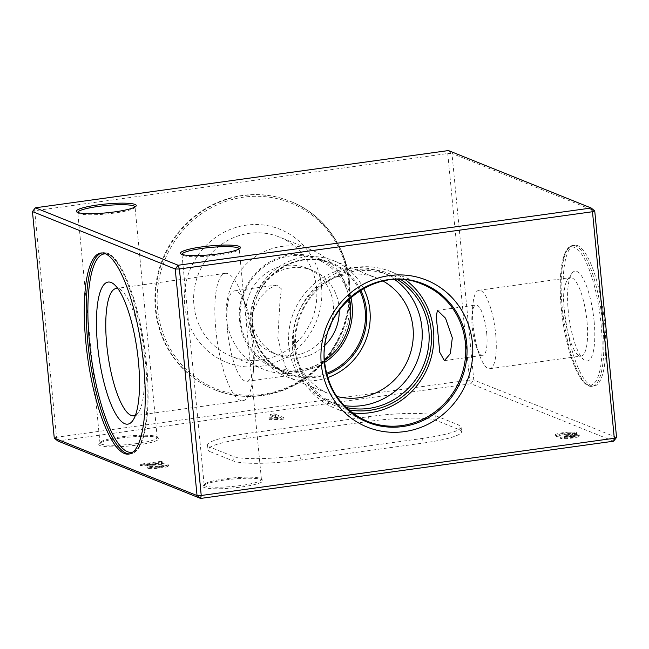 <?xml version="1.0" encoding="UTF-8"?>
<svg xmlns="http://www.w3.org/2000/svg" width="649" height="649" viewBox="0 0 649 649"><rect width="100%" height="100%" fill="white"/><g stroke="black" fill="none" stroke-linecap="round" stroke-linejoin="round"><path stroke-width="0.49" stroke-dasharray="3.25 2.43" d="M486.685 333.083A25.376 6.847 82.1 0 1 482.937 355.303A25.376 6.847 82.1 0 1 476.447 346.931A25.376 6.847 82.1 0 1 472.212 327.258A25.376 6.847 82.1 0 1 472.001 314.854A25.376 6.847 82.1 0 1 475.968 305.03A25.376 6.847 82.1 0 1 486.685 333.083M495.674 334.024A39.589 10.684 82.1 0 1 489.817 368.697A39.589 10.684 82.1 0 1 479.7 355.636A39.589 10.684 82.1 0 1 473.097 324.946A39.589 10.684 82.1 0 1 472.772 305.598A39.589 10.684 82.1 0 1 478.954 290.273A39.589 10.684 82.1 0 1 495.674 334.024M586.996 321.369A39.589 10.684 82.1 0 1 581.139 356.041A39.589 10.684 82.1 0 1 577.959 354.881A39.589 10.684 82.1 0 1 564.419 312.291A39.589 10.684 82.1 0 1 567.526 279.597A39.589 10.684 82.1 0 1 570.276 277.618A39.589 10.684 82.1 0 1 586.996 321.369M594.119 321.271A45.341 12.234 82.1 0 1 583.767 359.651A45.341 12.234 82.1 0 1 568.264 310.871A45.341 12.234 82.1 0 1 571.826 273.432A45.341 12.234 82.1 0 1 594.119 321.271M604.681 323.778A71.049 19.17 82.1 0 1 594.176 386.001A71.049 19.17 82.1 0 1 564.159 307.472A71.049 19.17 82.1 0 1 574.665 245.241A71.049 19.17 82.1 0 1 604.681 323.778M227.58 330.885A45.673 12.323 -97.9 0 0 246.871 381.369A45.673 12.323 -97.9 0 0 254.002 363.691A45.673 12.323 -97.9 0 0 253.629 341.366A45.673 12.323 -97.9 0 0 246.003 305.955A45.673 12.323 -97.9 0 0 234.338 290.882A45.673 12.323 -97.9 0 0 227.58 330.885M277.821 338.015L284.806 365.338L288.618 372.696L289.413 375.471L282.201 371.982L269.578 362.085L257.888 346.899L251.78 327.534L253.183 311.431L259.511 298.175L268.362 289.048L276.872 284.984L281.398 288.854L279.979 300.698L277.821 338.015M215.817 329.643A64.283 17.345 -97.9 0 0 242.969 400.693A64.283 17.345 -97.9 0 0 253.005 375.82A64.283 17.345 -97.9 0 0 252.469 344.4A64.283 17.345 -97.9 0 0 241.744 294.557A64.283 17.345 -97.9 0 0 225.317 273.343A64.283 17.345 -97.9 0 0 215.817 329.643M135.406 415.336A64.283 17.345 -97.9 0 0 138.359 412.594A64.283 17.345 -97.9 0 0 143.397 359.514A64.283 17.345 -97.9 0 0 121.42 290.346A64.283 17.345 -97.9 0 0 117.826 288.505M77.783 212.474A28.759 4.235 -5.5 0 0 77.783 212.499A28.759 4.235 -5.5 0 0 78.164 213.091A28.759 4.235 -5.5 0 0 114.613 213.042A28.759 4.235 -5.5 0 0 134.781 207.639A28.759 4.235 -5.5 0 0 135.041 206.982A28.759 4.235 -5.5 0 0 135.033 206.958M120.406 436.955A28.759 4.235 -5.5 0 0 100.238 442.358A28.759 4.235 -5.5 0 0 99.978 443.016A28.759 4.235 -5.5 0 0 136.809 443.559A28.759 4.235 -5.5 0 0 157.236 437.499A28.759 4.235 -5.5 0 0 156.855 436.907A28.759 4.235 -5.5 0 0 120.406 436.955M120.146 438.132A30.114 4.429 -5.5 0 0 99.029 443.786A30.114 4.429 -5.5 0 0 137.32 445.044A30.114 4.429 -5.5 0 0 158.315 438.083A30.114 4.429 -5.5 0 0 120.146 438.132M204.167 484.941A28.759 4.235 -5.5 0 0 240.998 485.484A28.759 4.235 -5.5 0 0 261.425 479.433A28.759 4.235 -5.5 0 0 261.044 478.832A28.759 4.235 -5.5 0 0 224.595 478.889A28.759 4.235 -5.5 0 0 204.427 484.284A28.759 4.235 -5.5 0 0 204.167 484.941L181.971 254.424A28.759 4.235 -5.5 0 0 181.971 254.424A28.759 4.235 -5.5 0 0 182.353 255.025A28.759 4.235 -5.5 0 0 218.802 254.968A28.759 4.235 -5.5 0 0 238.97 249.573A28.759 4.235 -5.5 0 0 239.23 248.916A28.759 4.235 -5.5 0 0 239.221 248.892M224.335 480.065A30.114 4.429 -5.5 0 0 203.218 485.72A30.114 4.429 -5.5 0 0 241.509 486.977A30.114 4.429 -5.5 0 0 262.504 480.009A30.114 4.429 -5.5 0 0 224.335 480.065M349.154 301.25A64.283 61.168 -68.1 0 1 263.843 369.386A64.283 61.168 -68.1 0 1 226.525 318.245A64.283 61.168 -68.1 0 1 311.836 250.108A64.283 61.168 -68.1 0 1 349.154 301.25M328.824 329.627A45.673 43.467 -68.1 0 1 272.718 352.894A45.673 43.467 -68.1 0 1 246.206 316.558A45.673 43.467 -68.1 0 1 306.823 268.151A45.673 43.467 -68.1 0 1 333.335 304.486A45.673 43.467 -68.1 0 1 331.168 323.794M316.55 288.132A64.283 61.168 -68.1 0 1 231.231 356.26A64.283 61.168 -68.1 0 1 193.921 305.119A64.283 61.168 -68.1 0 1 279.232 236.99A64.283 61.168 -68.1 0 1 316.55 288.132M321.523 286.29A71.731 68.259 -68.1 0 1 259.908 366.393A71.731 68.259 -68.1 0 1 184.697 305.249A71.731 68.259 -68.1 0 1 246.312 225.154A71.731 68.259 -68.1 0 1 321.523 286.29M348.959 281.966A101.504 96.587 -68.1 0 1 214.251 389.546A101.504 96.587 -68.1 0 1 155.338 308.794A101.504 96.587 -68.1 0 1 290.038 201.222A101.504 96.587 -68.1 0 1 348.959 281.966M397.464 279.549A69.767 66.385 111.9 0 0 388.329 274.989A69.767 66.385 111.9 0 0 295.749 348.927A69.767 66.385 111.9 0 0 336.239 404.424A69.767 66.385 111.9 0 0 345.982 407.458M394.835 279.597A69.767 66.385 111.9 0 0 381.417 272.199A69.767 66.385 111.9 0 0 288.829 346.144A69.767 66.385 111.9 0 0 329.327 401.642A69.767 66.385 111.9 0 0 344.124 405.601M383.088 281.082A62.596 59.562 111.9 0 0 376.696 278.032A62.596 59.562 111.9 0 0 293.624 344.376A62.596 59.562 111.9 0 0 329.96 394.17A62.596 59.562 111.9 0 0 336.677 396.393M363.562 288.407A62.596 59.562 111.9 0 0 333.594 260.687A62.596 59.562 111.9 0 0 250.522 327.023A62.596 59.562 111.9 0 0 286.858 376.818A62.596 59.562 111.9 0 0 327.672 377.588M350.866 297.283A59.043 56.179 111.9 0 0 317.888 258.197A59.043 56.179 111.9 0 0 239.538 320.776A59.043 56.179 111.9 0 0 273.805 367.74A59.043 56.179 111.9 0 0 324.662 362.393M349.454 298.532A57.688 54.897 111.9 0 0 286.744 256.566A57.688 54.897 111.9 0 0 240.438 320.436A57.688 54.897 111.9 0 0 324.508 360.511M405.779 280.052A73.824 70.254 111.9 0 0 390.649 271.542A73.824 70.254 111.9 0 0 292.675 349.787A73.824 70.254 111.9 0 0 335.525 408.513A73.824 70.254 111.9 0 0 352.334 412.853M400.936 279.638A71.39 67.934 111.9 0 0 327.802 280.563A71.39 67.934 111.9 0 0 294.995 349.462A71.39 67.934 111.9 0 0 348.554 409.803M339.224 309.946A45.673 43.467 111.9 0 0 339.029 306.774A45.673 43.467 111.9 0 0 312.518 270.438A45.673 43.467 111.9 0 0 251.901 318.854A45.673 43.467 111.9 0 0 278.413 355.19A45.673 43.467 111.9 0 0 325.035 345.195M54.265 438.091L56.52 437.264L34.713 210.738L447.769 153.505L469.584 380.022L56.52 437.264L57.81 440.979L470.866 383.746L613.646 441.198M210.244 451.696A54.135 7.966 174.5 0 1 207.988 449.725A54.135 7.966 174.5 0 1 246.433 438.326L369.062 421.339A54.135 7.966 174.5 0 1 436.128 420.39L459.281 429.711A54.135 7.966 174.5 0 1 461.536 431.674A54.135 7.966 174.5 0 1 423.083 443.072L300.463 460.068A54.135 7.966 174.5 0 1 233.397 461.009L210.244 451.696L209.789 447.031A54.135 7.966 174.5 0 1 207.542 445.06A54.135 7.966 174.5 0 1 245.987 433.662L368.616 416.674A54.135 7.966 174.5 0 1 435.682 415.725L458.835 425.046A54.135 7.966 174.5 0 1 461.09 427.01A54.135 7.966 174.5 0 1 422.637 438.416L300.008 455.403A54.135 7.966 174.5 0 1 232.942 456.344L209.789 447.031M281.39 419.392L284.051 419.027L274.405 415.141L270.268 415.717L277.788 418.743L268.913 419.197L270.057 419.66L281.39 419.392L281.26 418.061L283.921 417.688L284.051 419.027M155.216 465.13L147.007 465.301L162.794 463.11L161.56 462.615L140.46 465.536L164.221 466.258L163.856 464.716L163.978 466.055C164.554 466.517 163.118 466.996 159.662 467.491C155.825 468.01 153.213 468.059 151.809 467.645L147.802 468.27C150.406 468.87 154.754 468.756 160.863 467.929C166.769 467.085 169.194 466.274 168.132 465.479C165.471 464.944 161.171 464.83 155.216 465.13L155.087 463.8L146.885 463.97L147.007 465.301M146.885 463.97L162.664 461.78L161.431 461.285L140.33 464.205L163.856 464.716C164.424 465.187 162.988 465.666 159.532 466.16C155.703 466.672 153.083 466.72 151.688 466.315L147.672 466.939C150.276 467.54 154.632 467.426 160.733 466.599C166.647 465.755 169.065 464.944 168.002 464.149L168.553 465.844L168.002 464.149C165.341 463.613 161.041 463.5 155.087 463.8M576.466 433.832C573.903 433.159 569.343 433.248 562.797 434.092C557.102 434.927 554.66 435.763 555.471 436.574L559.738 436.055L559.552 434.57L559.738 436.055C559.195 435.544 560.631 435.033 564.054 434.514C568.11 434.003 570.877 433.962 572.337 434.408L572.207 433.078L572.337 434.408C573.164 434.895 571.753 435.414 568.086 435.966L565.279 436.29L566.812 436.68L575.152 436.534L574.795 435.008L574.925 436.347C575.509 436.736 574.333 437.15 571.396 437.58L560.468 438.359C563.048 438.846 567.023 438.74 572.377 438.043C577.715 437.272 579.963 436.517 579.103 435.787L572.791 435.625C576.409 434.944 577.634 434.343 576.466 433.832L576.92 434.205L576.791 432.875L576.336 432.502L576.466 433.832M563.924 433.183C567.989 432.672 570.747 432.632 572.207 433.078C573.043 433.564 571.623 434.084 567.956 434.635L565.149 434.952L566.691 435.341L574.795 435.008C575.379 435.406 574.203 435.82 571.266 436.25L560.338 437.028C562.926 437.515 566.893 437.41 572.248 436.712C577.594 435.941 579.833 435.187 578.973 434.457L572.661 434.295C576.28 433.605 577.505 433.013 576.336 432.502C573.773 431.828 569.214 431.909 562.667 432.753C556.972 433.597 554.53 434.424 555.349 435.244L555.471 436.574L555.349 435.244L559.608 434.716C559.065 434.213 560.501 433.702 563.924 433.183L564.054 434.514M579.443 436.079L578.973 434.457L579.443 436.079M616.55 437.426L473.77 379.965L451.964 153.448L594.735 210.909M283.921 417.688L274.276 413.811L274.405 415.141M274.276 413.811L270.138 414.378L270.268 415.717M270.138 414.378L277.658 417.404L277.788 418.743M277.658 417.404L268.791 417.867L268.913 419.197M268.791 417.867L269.927 418.329L270.057 419.66M269.927 418.329L281.26 418.061M162.664 461.78L162.794 463.11M161.431 461.285L161.56 462.615M140.33 464.205L140.46 465.536M141.62 464.489L141.75 465.82M151.809 464.57L151.939 465.901M159.532 466.16L159.662 467.491M151.688 466.315L151.809 467.645M147.672 466.939L147.802 468.27M160.733 466.599L160.863 467.929M562.667 432.753L562.797 434.092M567.956 434.635L568.086 435.966M565.149 434.952L565.279 436.29M566.691 435.341L566.812 436.68M567.267 435.252L567.396 436.59M571.266 436.25L571.396 437.58M564.346 436.404L564.476 437.734M560.338 437.028L560.468 438.359M572.248 436.712L572.377 438.043M572.661 434.295L572.791 435.625M448.41 150.56L451.964 153.448L447.769 153.505L448.41 150.56M469.584 380.022L473.77 379.965L470.866 383.746L469.584 380.022M35.354 207.802L34.713 210.738L32.45 211.574M602.743 324.046A71.049 19.17 82.1 0 1 592.237 386.269A71.049 19.17 82.1 0 1 562.229 307.74A71.049 19.17 82.1 0 1 572.734 245.509A71.049 19.17 82.1 0 1 602.743 324.046M601.063 324.07A69.694 18.805 82.1 0 1 587.799 384.695A69.694 18.805 82.1 0 1 561.32 308.072A69.694 18.805 82.1 0 1 574.584 247.447A69.694 18.805 82.1 0 1 601.063 324.07M129.638 453.911A101.504 27.388 -97.9 0 0 130.611 453.838A101.504 27.388 -97.9 0 0 145.619 364.941A101.504 27.388 -97.9 0 0 102.745 252.753A101.504 27.388 -97.9 0 0 101.788 252.956M133.102 451.988A100.149 27.023 -97.9 0 0 146.528 364.608A100.149 27.023 -97.9 0 0 105.649 253.864M349.535 282.201A101.504 96.587 -68.1 0 1 214.835 389.781A101.504 96.587 -68.1 0 1 155.914 309.029A101.504 96.587 -68.1 0 1 290.622 201.45A101.504 96.587 -68.1 0 1 349.535 282.201M348.635 282.534A100.149 95.298 -68.1 0 1 262.602 394.373A100.149 95.298 -68.1 0 1 157.593 309.005A100.149 95.298 -68.1 0 1 243.618 197.166A100.149 95.298 -68.1 0 1 348.635 282.534M360.73 290.054A59.83 56.934 111.9 0 0 293.518 261.936A59.83 56.934 111.9 0 0 252.372 326.342A59.83 56.934 111.9 0 0 326.772 374.441M359.733 290.679A59.043 56.179 111.9 0 0 330.933 263.445A59.043 56.179 111.9 0 0 252.575 326.017A59.043 56.179 111.9 0 0 286.85 372.988A59.043 56.179 111.9 0 0 326.479 373.305M390.649 271.542L422.548 284.384A73.824 70.254 111.9 0 0 324.573 362.621A73.824 70.254 111.9 0 0 367.431 421.355L335.525 408.513M245.987 433.662L246.433 438.326M232.942 456.344L233.397 461.009M300.008 455.403L300.463 460.068M422.637 438.416L423.083 443.072M458.835 425.046L459.281 429.711M435.682 415.725L436.128 420.39M368.616 416.674L369.062 421.339M444.378 360.649L482.937 355.303M476.447 346.931L479.7 355.636M489.817 368.697L581.139 356.041M577.959 354.881L583.767 359.651M574.665 245.241L572.734 245.509C562.131 246.701 558.059 274.405 561.263 308.024C565.149 349.178 579.549 388.897 592.237 386.269L594.176 386.001M289.413 375.471L246.871 381.369M254.002 363.691L253.005 375.82M242.969 400.693L133.897 415.806M138.359 412.594L132.794 420.576M100.814 253.029L102.745 252.753C120.308 249.013 141.125 305.947 146.585 364.657C151.217 412.577 145.246 452.28 130.611 453.838L128.672 454.105M78.164 213.091L76.704 211.923M99.978 443.016L77.783 212.499M100.238 442.358L99.029 443.786M182.353 255.025L180.893 253.848M204.427 484.284L203.218 485.72M263.843 369.386L231.231 356.26M214.251 389.546L214.835 389.781C249.175 404.084 291.726 394.852 318.894 367.212C341.772 343.41 352.009 315.089 349.592 282.25C346.477 246.328 322.942 214.081 290.622 201.45L290.038 201.222M329.327 401.642L336.239 404.424M286.858 376.818L329.96 394.17M273.805 367.74L286.85 372.988C267.023 364.162 255.641 348.537 252.688 326.123C246.75 283.913 293.843 246.369 330.933 263.445L317.888 258.197M272.718 352.894L278.413 355.19M306.823 268.151L312.518 270.438M333.594 260.687L376.696 278.032M381.417 272.199L388.329 274.989M311.836 250.108L279.232 236.99M261.044 478.832L262.504 480.009M261.425 479.433L239.23 248.916M238.97 249.573L240.171 248.137M156.855 436.907L158.315 438.083M157.236 437.499L135.041 206.982M134.781 207.639L135.982 206.212M121.42 290.346L113.891 284.173M225.317 273.343L116.244 288.456M246.003 305.955L241.744 294.557M276.872 284.984L234.338 290.882M567.526 279.597L571.826 273.432M478.954 290.273L570.276 277.618M472.001 314.854L472.772 305.598M437.41 310.376L475.968 305.03M207.542 445.06L207.988 449.725M461.09 427.01L461.536 431.674"/><path stroke-width="0.97" d="M437.84 332.02L439.754 352.326L444.378 360.649L450.349 353.664L452.312 337.845L445.522 318.205L437.41 310.376L436.233 316.696L437.84 332.02M117.826 288.505A64.283 17.345 -97.9 0 0 116.244 288.456A64.283 17.345 -97.9 0 0 106.744 344.757A64.283 17.345 -97.9 0 0 133.897 415.806A64.283 17.345 -97.9 0 0 135.406 415.336M97.52 344.887A71.731 19.356 -97.9 0 0 132.794 420.576A71.731 19.356 -97.9 0 0 138.424 361.347A71.731 19.356 -97.9 0 0 113.891 284.173A71.731 19.356 -97.9 0 0 97.52 344.887M85.806 341.918A101.504 27.388 -97.9 0 0 128.672 454.105A101.504 27.388 -97.9 0 0 143.689 365.209A101.504 27.388 -97.9 0 0 100.814 253.029A101.504 27.388 -97.9 0 0 85.806 341.918M97.699 204.954A30.114 4.429 -5.5 0 0 76.704 211.923A30.114 4.429 -5.5 0 0 114.865 211.866A30.114 4.429 -5.5 0 0 135.982 206.212A30.114 4.429 -5.5 0 0 97.699 204.954M135.033 206.958A28.759 4.235 -5.5 0 0 98.21 206.439A28.759 4.235 -5.5 0 0 77.783 212.474M201.888 246.88A30.114 4.429 -5.5 0 0 180.893 253.848A30.114 4.429 -5.5 0 0 219.054 253.791A30.114 4.429 -5.5 0 0 240.171 248.137A30.114 4.429 -5.5 0 0 201.888 246.88M239.221 248.892A28.759 4.235 -5.5 0 0 202.399 248.372A28.759 4.235 -5.5 0 0 181.971 254.4M331.168 323.794A45.673 43.467 -68.1 0 1 328.824 329.627M345.982 407.458A69.767 66.385 111.9 0 0 428.827 330.487A69.767 66.385 111.9 0 0 397.464 279.549M344.124 405.601A69.767 66.385 111.9 0 0 421.915 327.704A69.767 66.385 111.9 0 0 394.835 279.597M336.677 396.393A62.596 59.562 111.9 0 0 413.024 327.826A62.596 59.562 111.9 0 0 383.088 281.082M327.672 377.588A62.596 59.562 111.9 0 0 369.922 310.482A62.596 59.562 111.9 0 0 363.562 288.407M324.662 362.393A59.043 56.179 111.9 0 0 352.156 305.168A59.043 56.179 111.9 0 0 350.866 297.283M324.508 360.511A57.688 54.897 111.9 0 0 350.484 305.192A57.688 54.897 111.9 0 0 349.454 298.532M321.279 364.089A79.235 75.406 111.9 0 0 404.368 431.634A79.235 75.406 111.9 0 0 472.431 343.143A79.235 75.406 111.9 0 0 389.343 275.606A79.235 75.406 111.9 0 0 321.279 364.089M352.334 412.853A73.824 70.254 111.9 0 0 433.5 330.276A73.824 70.254 111.9 0 0 405.779 280.052M348.554 409.803A71.39 67.934 111.9 0 0 431.179 330.592A71.39 67.934 111.9 0 0 400.936 279.638M325.035 345.195A45.673 43.467 111.9 0 0 339.224 309.946M594.735 210.909L592.48 211.736L179.416 268.978L201.231 495.495L614.287 438.262L592.48 211.736L591.19 208.021L448.41 150.56L35.354 207.802L178.134 265.254L591.19 208.021L594.735 210.909L616.55 437.426L613.646 441.198L200.59 498.44L57.81 440.979L54.265 438.091L197.036 495.552L175.23 269.035L32.45 211.574L54.265 438.091M178.134 265.254L175.23 269.035L179.416 268.978L178.134 265.254M32.45 211.574L35.354 207.802M616.55 437.426L614.287 438.262L613.646 441.198M201.231 495.495L197.036 495.552L200.59 498.44L201.231 495.495M101.788 252.956A101.504 27.388 -97.9 0 0 87.737 341.65A101.504 27.388 -97.9 0 0 129.638 453.911M105.649 253.864A100.149 27.023 -97.9 0 0 89.416 341.625A100.149 27.023 -97.9 0 0 133.102 451.988M326.772 374.441A59.83 56.934 111.9 0 0 366.507 310.53A59.83 56.934 111.9 0 0 360.73 290.054M326.479 373.305A59.043 56.179 111.9 0 0 365.2 310.417A59.043 56.179 111.9 0 0 359.733 290.679M324.37 362.945A74.619 71.009 111.9 0 0 402.607 426.555A74.619 71.009 111.9 0 0 466.704 343.224A74.619 71.009 111.9 0 0 388.459 279.622A74.619 71.009 111.9 0 0 324.37 362.945M465.406 343.11A73.824 70.254 111.9 0 0 422.548 284.384C376.12 263.015 317.256 309.962 324.687 362.726C328.37 390.755 342.615 410.306 367.431 421.355A73.824 70.254 111.9 0 0 465.406 343.11"/></g></svg>
